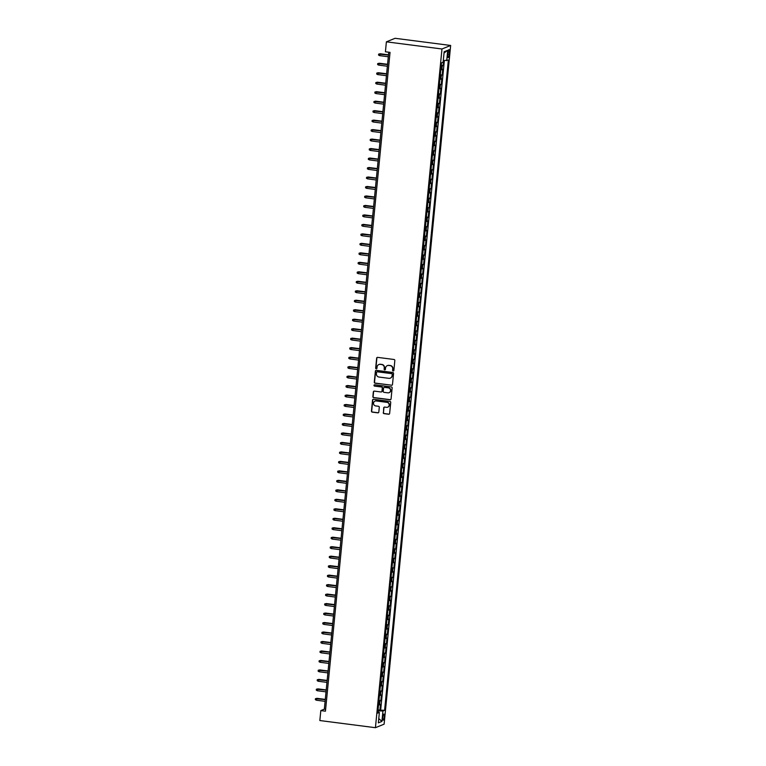 <?xml version="1.0" encoding="UTF-8"?>
<svg xmlns="http://www.w3.org/2000/svg" width="766" height="766" viewBox="0 0 766 766"><rect width="100%" height="100%" fill="white"/><g stroke="black" fill="none" stroke-linecap="round" stroke-linejoin="round"><path stroke-width="1.15" d="M393.169 370.983A0.661 0.632 -112.1 0 0 393.868 370.418L394.835 360.527A0.938 0.91 -112.1 0 0 394.021 359.484L377.648 357.377A0.938 0.91 -112.1 0 0 376.652 358.191L375.675 368.073A0.661 0.632 -112.1 0 0 376.566 368.772A0.661 0.632 -112.1 0 0 376.949 368.235L377.073 366.962A3.016 2.911 -112.1 0 1 380.281 364.357L381.64 364.53A3.016 2.911 -112.1 0 1 384.264 367.881L384.139 369.164A0.661 0.632 -112.1 0 0 385.02 369.854A0.661 0.632 -112.1 0 0 385.413 369.327L385.537 368.053A3.016 2.911 -112.1 0 1 388.735 365.449L390.105 365.621A3.016 2.911 -112.1 0 1 392.719 368.973L392.594 370.256A0.661 0.632 -112.1 0 0 393.169 370.983M387.424 365.583A3.016 2.911 -112.1 0 1 388.975 365.353L390.334 365.526A3.016 2.911 -112.1 0 1 392.948 368.877L392.824 370.16A0.661 0.632 -112.1 0 0 393.59 370.888M377.322 357.396A0.938 0.91 -112.1 0 0 376.882 358.095L375.915 367.977A0.661 0.632 -112.1 0 0 376.68 368.705M378.969 364.501A3.016 2.911 -112.1 0 1 380.51 364.262L381.88 364.434A3.016 2.911 -112.1 0 1 384.494 367.795L384.369 369.068A0.661 0.632 -112.1 0 0 385.135 369.796M384.264 716.823A3.074 0.709 97.3 0 0 383.9 714.084A3.074 0.709 97.3 0 0 382.761 717.436A3.074 0.709 97.3 0 0 383.115 720.174A3.074 0.709 97.3 0 0 384.264 716.823M383.239 412.606A0.938 0.91 -112.1 0 0 384.053 413.65L388.649 414.243A0.938 0.91 -112.1 0 0 389.645 413.429L390.727 402.447A0.938 0.91 -112.1 0 0 389.904 401.403L373.54 399.297A0.938 0.91 -112.1 0 0 372.535 400.111L371.462 411.083A0.938 0.91 -112.1 0 0 372.276 412.137L377.83 412.845A0.938 0.91 -112.1 0 0 378.825 412.031L379.285 407.34A0.938 0.91 -112.1 0 0 378.471 406.286L375.723 405.932A2.518 2.432 -112.1 0 1 375.014 401.106A2.518 2.432 -112.1 0 1 376.211 400.953L386.983 402.341A2.518 2.432 -112.1 0 1 387.692 407.167A2.518 2.432 -112.1 0 1 386.495 407.32L384.695 407.091A0.938 0.91 -112.1 0 0 383.699 407.905L383.469 412.51A0.938 0.91 -112.1 0 0 384.293 413.554L388.879 414.147A0.938 0.91 -112.1 0 0 389.205 414.128M441.972 48.986L386.39 41.833L385.413 51.782L390.047 52.385L325.445 711.183L320.82 710.589L319.843 720.538L375.426 727.7L441.972 48.986L450.657 45.462L384.111 724.167L375.426 727.7M391.483 385.308A0.938 0.91 -112.1 0 0 392.489 384.494L393.561 373.511A0.938 0.91 -112.1 0 0 392.747 372.468L376.374 370.361A0.938 0.91 -112.1 0 0 375.378 371.165L374.296 382.148A0.938 0.91 -112.1 0 0 375.12 383.201L391.723 385.212A0.938 0.91 -112.1 0 0 392.048 385.193M392.144 387.979L391.062 398.962A0.938 0.91 -112.1 0 1 390.066 399.775L373.703 397.669A0.938 0.91 -112.1 0 1 372.879 396.616L373.339 391.914A0.938 0.91 -112.1 0 1 374.344 391.11L380.98 391.962A0.938 0.91 -112.1 0 0 381.985 391.148L382.282 388.027A0.938 0.91 -112.1 0 0 381.468 386.983L374.555 386.093A0.661 0.632 -112.1 0 1 374.373 384.829A0.661 0.632 -112.1 0 1 374.689 384.791L391.321 386.935A0.938 0.91 -112.1 0 1 392.144 387.979M378.05 709.9L379.907 710.139L380.463 704.452L379.61 704.797L379.984 701.005A3.84 0.488 -174.4 0 1 378.902 701.139M378.978 700.421L380.836 700.66L381.391 694.973L380.539 695.317L380.913 691.526A3.84 0.488 -174.4 0 1 379.831 691.66M379.907 690.942L381.765 691.181L382.32 685.493L381.468 685.838L381.841 682.046A3.84 0.488 -174.4 0 1 380.769 682.18M380.836 681.462L382.694 681.702L383.259 676.014L382.397 676.359L382.77 672.567A3.84 0.488 -174.4 0 1 381.698 672.701M381.765 671.983L383.622 672.222L384.187 666.535L383.326 666.88L383.699 663.088A3.84 0.488 -174.4 0 1 382.627 663.222M382.694 662.504L384.551 662.743L385.116 657.056L384.254 657.4L384.628 653.609A3.84 0.488 -174.4 0 1 383.555 653.743M383.622 653.025L385.48 653.264L386.045 647.576L385.183 647.921L385.557 644.129A3.84 0.488 -174.4 0 1 384.484 644.263M384.551 643.545L386.418 643.785L386.974 638.097L386.112 638.442L386.485 634.65A3.84 0.488 -174.4 0 1 385.413 634.784M385.48 634.066L387.347 634.305L387.902 628.618L387.041 628.963L387.414 625.171A3.84 0.488 -174.4 0 1 386.342 625.305M386.409 624.587L388.276 624.826L388.831 619.139L387.969 619.483L388.343 615.692A3.84 0.488 -174.4 0 1 387.27 615.826M387.337 615.108L389.205 615.347L389.76 609.659L388.908 610.004L389.272 606.212A3.84 0.488 -174.4 0 1 388.199 606.346M388.266 605.628L390.133 605.868L390.689 600.18L389.837 600.525L390.2 596.733A3.84 0.488 -174.4 0 1 389.128 596.867M389.205 596.149L391.062 596.388L391.618 590.701L390.765 591.055L391.139 587.263A3.84 0.488 -174.4 0 1 390.057 587.388M390.133 586.67L391.991 586.909L392.546 581.222L391.694 581.576L392.068 577.784A3.84 0.488 -174.4 0 1 390.986 577.909M391.062 577.191L392.92 577.43L393.475 571.742L392.623 572.097L392.996 568.305A3.84 0.488 -174.4 0 1 391.914 568.429M391.991 567.711L393.848 567.951L394.404 562.263L393.552 562.617L393.925 558.826A3.84 0.488 -174.4 0 1 392.843 558.95M392.92 558.232L394.777 558.471L395.333 552.784L394.48 553.138L394.854 549.346A3.84 0.488 -174.4 0 1 393.781 549.471M393.848 548.753L395.706 548.992L396.261 543.305L395.409 543.659L395.783 539.867A3.84 0.488 -174.4 0 1 394.71 539.992M394.777 539.274L396.635 539.513L397.2 533.825L396.338 534.18L396.711 530.388A3.84 0.488 -174.4 0 1 395.639 530.512M395.706 529.794L397.564 530.034L398.129 524.346L397.267 524.7L397.64 520.909A3.84 0.488 -174.4 0 1 396.568 521.033M396.635 520.315L398.492 520.554L399.057 514.867L398.196 515.221L398.569 511.429A3.84 0.488 -174.4 0 1 397.497 511.554M397.564 510.836L399.431 511.075L399.986 505.388L399.124 505.742L399.498 501.95A3.84 0.488 -174.4 0 1 398.425 502.075M398.492 501.357L400.359 501.596L400.915 495.908L400.053 496.263L400.426 492.471A3.84 0.488 -174.4 0 1 399.354 492.595M399.421 491.877L401.288 492.117L401.844 486.429L400.982 486.783L401.355 482.992A3.84 0.488 -174.4 0 1 400.283 483.116M400.35 482.398L402.217 482.637L402.772 476.95L401.92 477.304L402.284 473.512A3.84 0.488 -174.4 0 1 401.212 473.637M401.279 472.919L403.146 473.158L403.701 467.471L402.849 467.825L403.213 464.033A3.84 0.488 -174.4 0 1 402.14 464.158M402.217 463.44L404.075 463.679L404.63 457.991L403.778 458.346L404.142 454.554A3.84 0.488 -174.4 0 1 403.069 454.678M403.146 453.96L405.003 454.2L405.559 448.512L404.707 448.866L405.08 445.075A3.84 0.488 -174.4 0 1 403.998 445.199M404.075 444.481L405.932 444.72L406.487 439.033L405.635 439.387L406.009 435.595A3.84 0.488 -174.4 0 1 404.927 435.72M405.003 435.002L406.861 435.241L407.416 429.554L406.564 429.908L406.938 426.116A3.84 0.488 -174.4 0 1 405.856 426.241M405.932 425.523L407.79 425.762L408.345 420.074L407.493 420.429L407.866 416.637A3.84 0.488 -174.4 0 1 406.794 416.761M406.861 416.043L408.718 416.283L409.274 410.595L408.422 410.949L408.795 407.158A3.84 0.488 -174.4 0 1 407.723 407.282M407.79 406.564L409.647 406.803L410.212 401.116L409.35 401.47L409.724 397.678A3.84 0.488 -174.4 0 1 408.651 397.803M408.718 397.085L410.576 397.324L411.141 391.637L410.279 391.991L410.653 388.199A3.84 0.488 -174.4 0 1 409.58 388.324M409.647 387.606L411.505 387.845L412.07 382.157L411.208 382.512L411.581 378.72A3.84 0.488 -174.4 0 1 410.509 378.844M410.576 378.126L412.443 378.366L412.998 372.678L412.137 373.032L412.51 369.241A3.84 0.488 -174.4 0 1 411.438 369.365M411.505 368.647L413.372 368.886L413.927 363.199L413.065 363.553L413.439 359.761A3.84 0.488 -174.4 0 1 412.367 359.886M412.434 359.168L414.301 359.407L414.856 353.72L413.994 354.074L414.368 350.282A3.84 0.488 -174.4 0 1 413.295 350.407M413.362 349.689L415.229 349.928L415.785 344.24L414.923 344.595L415.296 340.803A3.84 0.488 -174.4 0 1 414.224 340.927M414.291 340.209L416.158 340.449L416.714 334.761L415.861 335.115L416.225 331.324A3.84 0.488 -174.4 0 1 415.153 331.448M415.22 330.73L417.087 330.969L417.642 325.282L416.79 325.636L417.154 321.844A3.84 0.488 -174.4 0 1 416.082 321.969M416.158 321.251L418.016 321.49L418.571 315.803L417.719 316.157L418.092 312.365A3.84 0.488 -174.4 0 1 417.01 312.49M417.087 311.772L418.945 312.011L419.5 306.323L418.648 306.678L419.021 302.886A3.84 0.488 -174.4 0 1 417.939 303.01M418.016 302.292L419.873 302.532L420.429 296.844L419.577 297.198L419.95 293.407A3.84 0.488 -174.4 0 1 418.868 293.531M418.945 292.813L420.802 293.052L421.357 287.365L420.505 287.719L420.879 283.927A3.84 0.488 -174.4 0 1 419.797 284.052M419.873 283.334L421.731 283.573L422.286 277.886L421.434 278.24L421.807 274.448A3.84 0.488 -174.4 0 1 420.735 274.573M420.802 273.855L422.66 274.094L423.225 268.406L422.363 268.761L422.736 264.969A3.84 0.488 -174.4 0 1 421.664 265.093M421.731 264.375L423.588 264.615L424.153 258.927L423.292 259.281L423.665 255.49A3.84 0.488 -174.4 0 1 422.593 255.614M422.66 254.896L424.517 255.135L425.082 249.448L424.22 249.802L424.594 246.01A3.84 0.488 -174.4 0 1 423.521 246.135M423.588 245.417L425.446 245.656L426.011 239.969L425.149 240.323L425.523 236.531A3.84 0.488 -174.4 0 1 424.45 236.656M424.517 235.938L426.384 236.177L426.94 230.489L426.078 230.844L426.451 227.052A3.84 0.488 -174.4 0 1 425.379 227.176M425.446 226.458L427.313 226.698L427.868 221.01L427.007 221.364L427.38 217.573A3.84 0.488 -174.4 0 1 426.308 217.697M426.375 216.979L428.242 217.218L428.797 211.531L427.935 211.885L428.309 208.093A3.84 0.488 -174.4 0 1 427.236 208.218M427.304 207.5L429.171 207.739L429.726 202.052L428.874 202.406L429.238 198.614A3.84 0.488 -174.4 0 1 428.165 198.739M428.232 198.021L430.099 198.26L430.655 192.572L429.803 192.927L430.166 189.135A3.84 0.488 -174.4 0 1 429.094 189.259M429.171 188.541L431.028 188.781L431.584 183.093L430.731 183.447L431.105 179.656A3.84 0.488 -174.4 0 1 430.023 179.78M430.099 179.062L431.957 179.301L432.512 173.614L431.66 173.968L432.034 170.176A3.84 0.488 -174.4 0 1 430.952 170.301M431.028 169.583L432.886 169.822L433.441 164.135L432.589 164.489L432.962 160.697A3.84 0.488 -174.4 0 1 431.88 160.822M431.957 160.104L433.815 160.343L434.37 154.655L433.518 155.01L433.891 151.218A3.84 0.488 -174.4 0 1 432.809 151.342M432.886 150.624L434.743 150.864L435.299 145.176L434.446 145.53L434.82 141.739A3.84 0.488 -174.4 0 1 433.748 141.863M433.815 141.145L435.672 141.384L436.227 135.697L435.375 136.051L435.749 132.259A3.84 0.488 -174.4 0 1 434.676 132.384M434.743 131.666L436.601 131.905L437.166 126.218L436.304 126.572L436.677 122.78A3.84 0.488 -174.4 0 1 435.605 122.905M435.672 122.187L437.53 122.426L438.095 116.738L437.233 117.093L437.606 113.301A3.84 0.488 -174.4 0 1 436.534 113.425M436.601 112.707L438.458 112.947L439.023 107.259L438.162 107.613L438.535 103.822A3.84 0.488 -174.4 0 1 437.463 103.946M437.53 103.228L439.397 103.467L439.952 97.78L439.09 98.134L439.464 94.342A3.84 0.488 -174.4 0 1 438.391 94.467M438.458 93.749L440.326 93.988L440.881 88.301L440.019 88.655L440.393 84.863A3.84 0.488 -174.4 0 1 439.32 84.988M439.387 84.27L441.254 84.509L441.81 78.821L440.948 79.176L441.321 75.384A3.84 0.488 -174.4 0 1 440.249 75.508M440.316 74.79L442.183 75.03L442.738 69.342L441.886 69.696A3.84 0.488 -174.4 0 1 440.804 69.821M447.947 52.835L447.746 54.922A2.978 0.689 97.3 0 0 448.091 57.584A2.978 0.689 97.3 0 0 449.202 54.329L449.403 52.251A2.978 0.689 97.3 0 0 449.058 49.589A2.978 0.689 97.3 0 0 447.947 52.835M379.907 710.139L384.589 710.321L448.349 60.045L443.284 60.648M384.589 710.321L382.943 710.992L381.918 721.419L378.356 722.865L379.371 712.437L377.734 713.108L441.494 62.841L443.131 62.17L444.156 51.743L447.727 50.288L446.702 60.715M441.245 65.311L443.112 65.55L442.25 65.905A3.84 0.488 -174.4 0 1 441.178 66.029M442.183 75.03L441.321 75.384M441.254 84.509L440.393 84.863M440.326 93.988L439.464 94.342M439.397 103.467L438.535 103.822M438.458 112.947L437.606 113.301M437.53 122.426L436.677 122.78M436.601 131.905L435.749 132.259M435.672 141.384L434.82 141.739M434.743 150.864L433.891 151.218M433.815 160.343L432.962 160.697M432.886 169.822L432.034 170.176M431.957 179.301L431.105 179.656M431.028 188.781L430.166 189.135M430.099 198.26L429.238 198.614M429.171 207.739L428.309 208.093M428.242 217.218L427.38 217.573M427.313 226.698L426.451 227.052M426.384 236.177L425.523 236.531M425.446 245.656L424.594 246.01M424.517 255.135L423.665 255.49M423.588 264.615L422.736 264.969M422.66 274.094L421.807 274.448M421.731 283.573L420.879 283.927M420.802 293.052L419.95 293.407M419.873 302.532L419.021 302.886M418.945 312.011L418.092 312.365M418.016 321.49L417.154 321.844M417.087 330.969L416.225 331.324M416.158 340.449L415.296 340.803M415.229 349.928L414.368 350.282M414.301 359.407L413.439 359.761M413.372 368.886L412.51 369.241M412.443 378.366L411.581 378.72M411.505 387.845L410.653 388.199M410.576 397.324L409.724 397.678M409.647 406.803L408.795 407.158M408.718 416.283L407.866 416.637M407.79 425.762L406.938 426.116M406.861 435.241L406.009 435.595M405.932 444.72L405.08 445.075M405.003 454.2L404.142 454.554M404.075 463.679L403.213 464.033M403.146 473.158L402.284 473.512M402.217 482.637L401.355 482.992M401.288 492.117L400.426 492.471M400.359 501.596L399.498 501.95M399.431 511.075L398.569 511.429M398.492 520.554L397.64 520.909M397.564 530.034L396.711 530.388M396.635 539.513L395.783 539.867M395.706 548.992L394.854 549.346M394.777 558.471L393.925 558.826M393.848 567.951L392.996 568.305M392.92 577.43L392.068 577.784M391.991 586.909L391.139 587.263M391.062 596.388L390.2 596.733M390.133 605.868L389.272 606.212M389.205 615.347L388.343 615.692M388.276 624.826L387.414 625.171M387.347 634.305L386.485 634.65M386.418 643.785L385.557 644.129M385.48 653.264L384.628 653.609M384.551 662.743L383.699 663.088M383.622 672.222L382.77 672.567M382.694 681.702L381.841 682.046M381.765 691.181L380.913 691.526M380.836 700.66L379.984 701.005M380.692 709.823L444.347 60.667M443.112 65.55L443.591 60.658M378.184 712.074L377.954 710.848M386.39 41.833L395.074 38.3L450.657 45.462M388.745 52.212L324.334 709.153L320.82 710.589M325.627 709.326L324.334 709.153M439.875 79.3A3.84 0.488 5.6 0 0 440.948 79.176M438.947 88.779A3.84 0.488 5.6 0 0 440.019 88.655M438.018 98.259A3.84 0.488 5.6 0 0 439.09 98.134M437.089 107.738A3.84 0.488 5.6 0 0 438.162 107.613M436.16 117.217A3.84 0.488 5.6 0 0 437.233 117.093M435.232 126.696A3.84 0.488 5.6 0 0 436.304 126.572M434.303 136.176A3.84 0.488 5.6 0 0 435.375 136.051M433.374 145.655A3.84 0.488 5.6 0 0 434.446 145.53M432.445 155.134A3.84 0.488 5.6 0 0 433.518 155.01M431.517 164.613A3.84 0.488 5.6 0 0 432.589 164.489M430.578 174.093A3.84 0.488 5.6 0 0 431.66 173.968M429.649 183.572A3.84 0.488 5.6 0 0 430.731 183.447M428.721 193.051A3.84 0.488 5.6 0 0 429.803 192.927M427.792 202.53A3.84 0.488 5.6 0 0 428.874 202.406M426.863 212.01A3.84 0.488 5.6 0 0 427.935 211.885M425.934 221.489A3.84 0.488 5.6 0 0 427.007 221.364M425.006 230.968A3.84 0.488 5.6 0 0 426.078 230.844M424.077 240.447A3.84 0.488 5.6 0 0 425.149 240.323M423.148 249.927A3.84 0.488 5.6 0 0 424.22 249.802M422.219 259.406A3.84 0.488 5.6 0 0 423.292 259.281M421.29 268.885A3.84 0.488 5.6 0 0 422.363 268.761M420.362 278.364A3.84 0.488 5.6 0 0 421.434 278.24M419.433 287.844A3.84 0.488 5.6 0 0 420.505 287.719M418.504 297.323A3.84 0.488 5.6 0 0 419.577 297.198M417.575 306.802A3.84 0.488 5.6 0 0 418.648 306.678M416.637 316.281A3.84 0.488 5.6 0 0 417.719 316.157M415.708 325.761A3.84 0.488 5.6 0 0 416.79 325.636M414.779 335.24A3.84 0.488 5.6 0 0 415.861 335.115M413.851 344.719A3.84 0.488 5.6 0 0 414.923 344.595M412.922 354.198A3.84 0.488 5.6 0 0 413.994 354.074M411.993 363.678A3.84 0.488 5.6 0 0 413.065 363.553M411.064 373.157A3.84 0.488 5.6 0 0 412.137 373.032M410.136 382.636A3.84 0.488 5.6 0 0 411.208 382.512M409.207 392.115A3.84 0.488 5.6 0 0 410.279 391.991M408.278 401.595A3.84 0.488 5.6 0 0 409.35 401.47M407.349 411.074A3.84 0.488 5.6 0 0 408.422 410.949M406.42 420.553A3.84 0.488 5.6 0 0 407.493 420.429M405.492 430.032A3.84 0.488 5.6 0 0 406.564 429.908M404.563 439.512A3.84 0.488 5.6 0 0 405.635 439.387M403.625 448.991A3.84 0.488 5.6 0 0 404.707 448.866M402.696 458.47A3.84 0.488 5.6 0 0 403.778 458.346M401.767 467.949A3.84 0.488 5.6 0 0 402.849 467.825M400.838 477.429A3.84 0.488 5.6 0 0 401.92 477.304M399.909 486.908A3.84 0.488 5.6 0 0 400.982 486.783M398.981 496.387A3.84 0.488 5.6 0 0 400.053 496.263M398.052 505.866A3.84 0.488 5.6 0 0 399.124 505.742M397.123 515.346A3.84 0.488 5.6 0 0 398.196 515.221M396.194 524.825A3.84 0.488 5.6 0 0 397.267 524.7M395.266 534.304A3.84 0.488 5.6 0 0 396.338 534.18M394.337 543.783A3.84 0.488 5.6 0 0 395.409 543.659M393.408 553.263A3.84 0.488 5.6 0 0 394.48 553.138M392.479 562.742A3.84 0.488 5.6 0 0 393.552 562.617M391.55 572.221A3.84 0.488 5.6 0 0 392.623 572.097M390.612 581.7A3.84 0.488 5.6 0 0 391.694 581.576M389.683 591.18A3.84 0.488 5.6 0 0 390.765 591.055M388.755 600.659A3.84 0.488 5.6 0 0 389.837 600.525M387.826 610.138A3.84 0.488 5.6 0 0 388.908 610.004M386.897 619.617A3.84 0.488 5.6 0 0 387.969 619.483M385.968 629.097A3.84 0.488 5.6 0 0 387.041 628.963M385.039 638.576A3.84 0.488 5.6 0 0 386.112 638.442M384.111 648.055A3.84 0.488 5.6 0 0 385.183 647.921M383.182 657.534A3.84 0.488 5.6 0 0 384.254 657.4M382.253 667.014A3.84 0.488 5.6 0 0 383.326 666.88M381.324 676.493A3.84 0.488 5.6 0 0 382.397 676.359M380.396 685.972A3.84 0.488 5.6 0 0 381.468 685.838M379.467 695.451A3.84 0.488 5.6 0 0 380.539 695.317M379.371 712.437L377.849 711.968M378.538 704.931A3.84 0.488 5.6 0 0 379.61 704.797M378.299 710.896L382.943 710.992M444.031 53.007L447.727 50.288M381.918 721.419L378.777 718.556M376.049 370.371A0.938 0.91 -112.1 0 0 375.608 371.079L374.536 382.052A0.938 0.91 -112.1 0 0 375.35 383.105L391.723 385.212M392.192 374.373A0.661 0.632 -112.1 0 0 391.618 373.636L377.245 371.788A0.661 0.632 -112.1 0 0 376.546 372.353L376.412 373.703A3.016 2.911 -112.1 0 0 379.036 377.054L388.85 378.327A3.016 2.911 -112.1 0 0 392.058 375.723L392.422 374.277A0.661 0.632 -112.1 0 0 391.847 373.54L391.618 373.636M377.064 371.797A0.661 0.632 -112.1 0 1 377.485 371.692L391.847 373.54M390.401 378.088A3.016 2.911 -112.1 0 0 392.288 375.627L392.058 375.723M392.422 374.277L392.288 375.627M374.019 391.12A0.938 0.91 -112.1 0 0 373.578 391.819L373.119 396.52A0.938 0.91 -112.1 0 0 373.932 397.573L390.306 399.68A0.938 0.91 -112.1 0 0 390.631 399.661M381.545 391.847A0.938 0.91 -112.1 0 0 382.215 391.053L382.521 387.931A0.938 0.91 -112.1 0 0 381.707 386.887L374.555 386.093M374.497 384.791A0.661 0.632 -112.1 0 0 374.794 385.997M387.864 392.843A2.518 2.432 -112.1 0 0 390.526 390.047A2.518 2.432 -112.1 0 0 388.352 387.874L384.561 387.376A0.938 0.91 -112.1 0 0 383.555 388.19L383.249 391.311A0.938 0.91 -112.1 0 0 384.072 392.355L387.864 392.843M389.176 392.642A2.518 2.432 -112.1 0 0 388.592 387.778L388.352 387.874M384.235 387.395A0.938 0.91 -112.1 0 1 384.791 387.29L388.592 387.778M384.369 407.11A0.938 0.91 -112.1 0 0 383.929 407.809L383.469 412.51M387.807 407.119A2.518 2.432 -112.1 0 0 387.213 402.246L386.983 402.341M375.129 401.068A2.518 2.432 -112.1 0 1 376.441 400.857L387.213 402.246M373.214 399.316A0.938 0.91 -112.1 0 0 372.774 400.015L371.702 410.988A0.938 0.91 -112.1 0 0 372.515 412.041L378.059 412.75A0.938 0.91 -112.1 0 0 378.385 412.73M379.62 55.631L378.548 55.066L378.643 54.118L380.214 53.754L379.62 55.631L388.305 56.751M378.643 54.118L388.477 55.047M380.214 53.754L388.496 54.826M378.691 65.11L377.619 64.545L377.715 63.597L379.285 63.233L378.691 65.11L387.376 66.23M377.715 63.597L387.539 64.526M379.285 63.233L387.567 64.306M377.762 74.589L376.69 74.024L376.786 73.076L378.356 72.713L377.762 74.589L386.447 75.71M376.786 73.076L386.61 74.005M378.356 72.713L386.639 73.785M376.834 84.069L375.761 83.504L375.857 82.556L377.427 82.192L376.834 84.069L385.518 85.189M375.857 82.556L385.681 83.484M377.427 82.192L385.71 83.264M375.905 93.548L374.833 92.983L374.919 92.035L376.489 91.671L375.905 93.548L384.589 94.668M374.919 92.035L384.752 92.964M376.489 91.671L384.781 92.743M374.976 103.027L373.904 102.462L373.99 101.514L375.56 101.15L374.976 103.027L383.661 104.147M373.99 101.514L383.823 102.443M375.56 101.15L383.843 102.223M374.047 112.506L372.975 111.941L373.061 110.993L374.631 110.63L374.047 112.506L382.732 113.627M373.061 110.993L382.895 111.922M374.631 110.63L382.914 111.702M373.119 121.986L372.046 121.421L372.132 120.473L373.703 120.109L373.119 121.986L381.803 123.106M372.132 120.473L381.966 121.401M373.703 120.109L381.985 121.181M372.19 131.465L371.108 130.89L371.204 129.942L372.774 129.588L372.19 131.465L380.865 132.585M371.204 129.942L381.037 130.881M372.774 129.588L381.056 130.66M371.261 140.944L370.179 140.369L370.275 139.422L371.845 139.067L371.261 140.944L379.936 142.064M370.275 139.422L380.108 140.36M371.845 139.067L380.127 140.14M370.323 150.423L369.25 149.849L369.346 148.901L370.916 148.547L370.323 150.423L379.007 151.544M369.346 148.901L379.18 149.839M370.916 148.547L379.199 149.619M369.394 159.903L368.322 159.328L368.417 158.38L369.988 158.026L369.394 159.903L378.078 161.023M368.417 158.38L378.251 159.318M369.988 158.026L378.27 159.098M368.465 169.382L367.393 168.807L367.489 167.859L369.059 167.505L368.465 169.382L377.15 170.502M367.489 167.859L377.322 168.798M369.059 167.505L377.341 168.577M367.536 178.861L366.464 178.286L366.56 177.339L368.13 176.984L367.536 178.861L376.221 179.981M366.56 177.339L376.393 178.277M368.13 176.984L376.412 178.047M366.608 188.34L365.535 187.766L365.631 186.818L367.201 186.464L366.608 188.34L375.292 189.461M365.631 186.818L375.464 187.756M367.201 186.464L375.484 187.526M365.679 197.82L364.606 197.245L364.702 196.297L366.272 195.943L365.679 197.82L374.363 198.94M364.702 196.297L374.526 197.235M366.272 195.943L374.555 197.006M364.75 207.299L363.678 206.724L363.773 205.776L365.344 205.422L364.75 207.299L373.435 208.419M363.773 205.776L373.597 206.715M365.344 205.422L373.626 206.485M363.821 216.778L362.749 216.204L362.845 215.256L364.415 214.901L363.821 216.778L372.506 217.898M362.845 215.256L372.669 216.194M364.415 214.901L372.697 215.964M362.892 226.257L361.82 225.683L361.906 224.735L363.477 224.381L362.892 226.257L371.577 227.378M361.906 224.735L371.74 225.673M363.477 224.381L371.769 225.443M361.964 235.737L360.891 235.162L360.978 234.214L362.548 233.86L361.964 235.737L370.648 236.857M360.978 234.214L370.811 235.152M362.548 233.86L370.83 234.923M361.035 245.216L359.963 244.641L360.049 243.693L361.619 243.339L361.035 245.216L369.719 246.336M360.049 243.693L369.882 244.632M361.619 243.339L369.901 244.402M360.106 254.695L359.034 254.12L359.12 253.173L360.69 252.818L360.106 254.695L368.791 255.815M359.12 253.173L368.953 254.111M360.69 252.818L368.973 253.881M359.177 264.174L358.105 263.6L358.191 262.652L359.761 262.298L359.177 264.174L367.852 265.295M358.191 262.652L368.025 263.59M359.761 262.298L368.044 263.36M358.249 273.654L357.167 273.079L357.262 272.131L358.833 271.777L358.249 273.654L366.924 274.774M357.262 272.131L367.096 273.069M358.833 271.777L367.115 272.84M357.31 283.133L356.238 282.558L356.334 281.61L357.904 281.256L357.31 283.133L365.995 284.253M356.334 281.61L366.167 282.549M357.904 281.256L366.186 282.319M356.382 292.612L355.309 292.038L355.405 291.09L356.975 290.735L356.382 292.612L365.066 293.732M355.405 291.09L365.238 292.028M356.975 290.735L365.258 291.798M355.453 302.091L354.38 301.517L354.476 300.569L356.046 300.215L355.453 302.091L364.137 303.212M354.476 300.569L364.31 301.507M356.046 300.215L364.329 301.277M354.524 311.57L353.452 310.996L353.547 310.048L355.118 309.694L354.524 311.57L363.208 312.691M353.547 310.048L363.381 310.986M355.118 309.694L363.4 310.757M353.595 321.05L352.523 320.475L352.619 319.527L354.189 319.173L353.595 321.05L362.28 322.17M352.619 319.527L362.452 320.466M354.189 319.173L362.471 320.236M352.666 330.529L351.594 329.955L351.69 329.007L353.26 328.652L352.666 330.529L361.351 331.649M351.69 329.007L361.514 329.945M353.26 328.652L361.542 329.715M351.738 340.008L350.665 339.434L350.761 338.486L352.331 338.132L351.738 340.008L360.422 341.129M350.761 338.486L360.585 339.424M352.331 338.132L360.614 339.194M350.809 349.488L349.736 348.913L349.832 347.965L351.403 347.611L350.809 349.488L359.493 350.608M349.832 347.965L359.656 348.903M351.403 347.611L359.685 348.674M349.88 358.967L348.808 358.392L348.903 357.444L350.464 357.09L349.88 358.967L358.565 360.087M348.903 357.444L358.727 358.383M350.464 357.09L358.756 358.153M348.951 368.446L347.879 367.871L347.965 366.924L349.535 366.569L348.951 368.446L357.636 369.566M347.965 366.924L357.799 367.862M349.535 366.569L357.818 367.632M348.023 377.925L346.95 377.351L347.036 376.403L348.607 376.049L348.023 377.925L356.707 379.046M347.036 376.403L356.87 377.341M348.607 376.049L356.889 377.111M347.094 387.405L346.021 386.83L346.108 385.882L347.678 385.528L347.094 387.405L355.778 388.525M346.108 385.882L355.941 386.82M347.678 385.528L355.96 386.591M346.165 396.884L345.093 396.309L345.179 395.361L346.749 395.007L346.165 396.884L354.85 398.004M345.179 395.361L355.012 396.3M346.749 395.007L355.031 396.07M345.236 406.363L344.154 405.788L344.25 404.841L345.82 404.486L345.236 406.363L353.911 407.483M344.25 404.841L354.084 405.779M345.82 404.486L354.103 405.549M344.298 415.842L343.225 415.268L343.321 414.32L344.892 413.966L344.298 415.842L352.982 416.963M343.321 414.32L353.155 415.258M344.892 413.966L353.174 415.028M343.369 425.322L342.297 424.747L342.392 423.799L343.963 423.445L343.369 425.322L352.054 426.442M342.392 423.799L352.226 424.737M343.963 423.445L352.245 424.508M342.44 434.801L341.368 434.226L341.464 433.278L343.034 432.924L342.44 434.801L351.125 435.921M341.464 433.278L351.297 434.217M343.034 432.924L351.316 433.987M341.512 444.28L340.439 443.705L340.535 442.758L342.105 442.403L341.512 444.28L350.196 445.4M340.535 442.758L350.368 443.696M342.105 442.403L350.388 443.466M340.583 453.759L339.51 453.185L339.606 452.237L341.176 451.883L340.583 453.759L349.267 454.88M339.606 452.237L349.44 453.175M341.176 451.883L349.459 452.945M339.654 463.239L338.582 462.664L338.677 461.716L340.248 461.362L339.654 463.239L348.339 464.359M338.677 461.716L348.511 462.654M340.248 461.362L348.53 462.425M338.725 472.718L337.653 472.143L337.749 471.195L339.319 470.841L338.725 472.718L347.41 473.838M337.749 471.195L347.572 472.134M339.319 470.841L347.601 471.904M337.796 482.197L336.724 481.623L336.82 480.675L338.39 480.32L337.796 482.197L346.481 483.317M336.82 480.675L346.644 481.613M338.39 480.32L346.672 481.383M336.868 491.676L335.795 491.102L335.891 490.154L337.461 489.8L336.868 491.676L345.552 492.797M335.891 490.154L345.715 491.092M337.461 489.8L345.744 490.862M335.939 501.155L334.866 500.581L334.953 499.633L336.523 499.279L335.939 501.155L344.623 502.276M334.953 499.633L344.786 500.571M336.523 499.279L344.815 500.342M335.01 510.635L333.938 510.06L334.024 509.112L335.594 508.758L335.01 510.635L343.695 511.755M334.024 509.112L343.857 510.051M335.594 508.758L343.877 509.821M334.081 520.114L333.009 519.539L333.095 518.592L334.665 518.237L334.081 520.114L342.766 521.234M333.095 518.592L342.929 519.53M334.665 518.237L342.948 519.3M333.153 529.593L332.08 529.019L332.166 528.071L333.737 527.717L333.153 529.593L341.837 530.714M332.166 528.071L342 529.009M333.737 527.717L342.019 528.779M332.224 539.072L331.142 538.498L331.238 537.55L332.808 537.196L332.224 539.072L340.899 540.193M331.238 537.55L341.071 538.488M332.808 537.196L341.09 538.259M331.295 548.552L330.213 547.977L330.309 547.029L331.879 546.675L331.295 548.552L339.97 549.672M330.309 547.029L340.142 547.968M331.879 546.675L340.161 547.738M330.357 558.031L329.284 557.457L329.38 556.509L330.95 556.154L330.357 558.031L339.041 559.151M329.38 556.509L339.214 557.447M330.95 556.154L339.233 557.217M329.428 567.51L328.355 566.936L328.451 565.988L330.022 565.634L329.428 567.51L338.112 568.631M328.451 565.988L338.285 566.926M330.022 565.634L338.304 566.696M328.499 576.99L327.427 576.415L327.522 575.467L329.093 575.113L328.499 576.99L337.184 578.11M327.522 575.467L337.356 576.405M329.093 575.113L337.375 576.176M327.57 586.469L326.498 585.894L326.594 584.946L328.164 584.592L327.57 586.469L336.255 587.589M326.594 584.946L336.427 585.885M328.164 584.592L336.446 585.655M326.642 595.948L325.569 595.373L325.665 594.426L327.235 594.071L326.642 595.948L335.326 597.068M325.665 594.426L335.498 595.364M327.235 594.071L335.518 595.134M325.713 605.427L324.64 604.853L324.736 603.905L326.306 603.551L325.713 605.427L334.397 606.548M324.736 603.905L334.56 604.843M326.306 603.551L334.589 604.613M324.784 614.907L323.712 614.332L323.807 613.384L325.378 613.03L324.784 614.907L333.469 616.027M323.807 613.384L333.631 614.322M325.378 613.03L333.66 614.093M323.855 624.386L322.783 623.811L322.879 622.863L324.449 622.509L323.855 624.386L332.54 625.506M322.879 622.863L332.703 623.802M324.449 622.509L332.731 623.572M322.926 633.865L321.854 633.29L321.95 632.343L323.511 631.988L322.926 633.865L331.611 634.985M321.95 632.343L331.774 633.271M323.511 631.988L331.802 633.051M321.998 643.344L320.925 642.77L321.011 641.822L322.582 641.468L321.998 643.344L330.682 644.465M321.011 641.822L330.845 642.751M322.582 641.468L330.864 642.53M321.069 652.823L319.996 652.249L320.083 651.301L321.653 650.947L321.069 652.823L329.753 653.944M320.083 651.301L329.916 652.23M321.653 650.947L329.935 652.01M320.14 662.303L319.068 661.728L319.154 660.78L320.724 660.426L320.14 662.303L328.825 663.423M319.154 660.78L328.987 661.709M320.724 660.426L329.007 661.489M319.211 671.782L318.139 671.207L318.225 670.26L319.795 669.905L319.211 671.782L327.896 672.902M318.225 670.26L328.059 671.188M319.795 669.905L328.078 670.968M318.283 681.261L317.201 680.687L317.296 679.739L318.867 679.385L318.283 681.261L326.958 682.382M317.296 679.739L327.13 680.668M318.867 679.385L327.149 680.447M317.344 690.74L316.272 690.166L316.368 689.218L317.938 688.864L317.344 690.74L326.029 691.861M316.368 689.218L326.201 690.147M317.938 688.864L326.22 689.927M316.415 700.22L315.343 699.645L315.439 698.697L317.009 698.343L316.415 700.22L325.1 701.34M315.439 698.697L325.272 699.626M317.009 698.343L325.291 699.406M441.886 69.696L442.25 65.905M448.043 52.069L449.403 52.251M447.823 54.156L449.202 54.329"/></g></svg>

